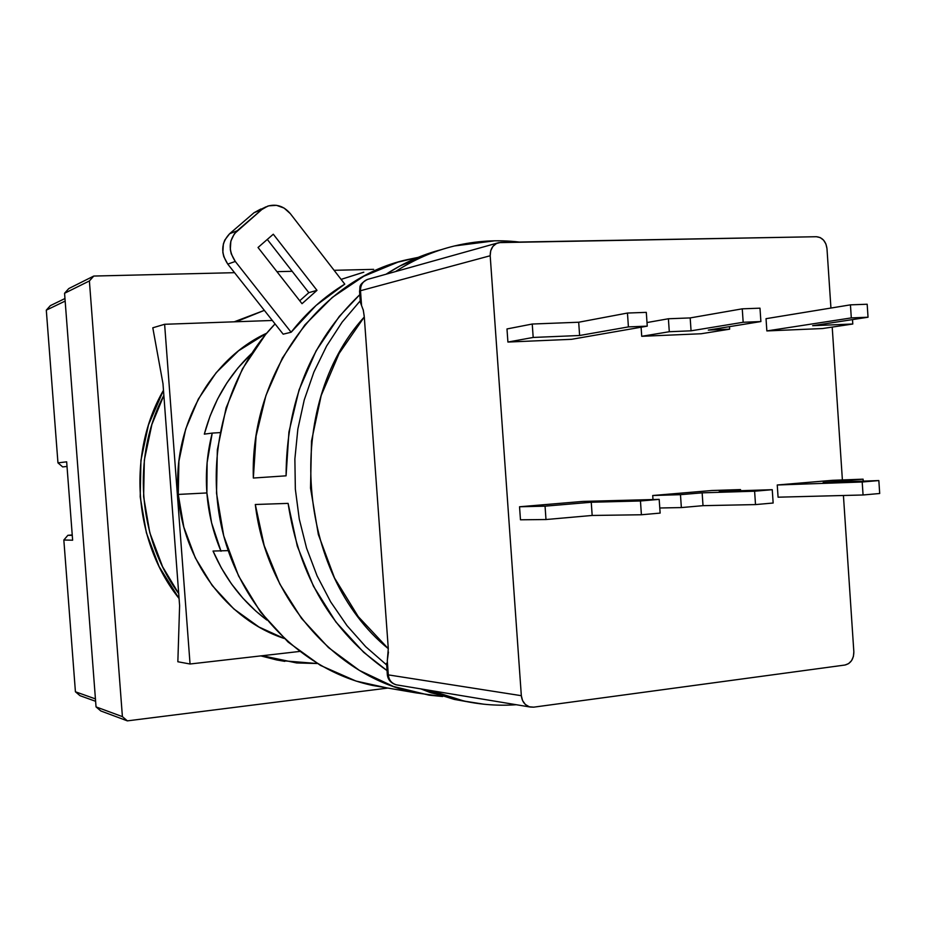 <?xml version="1.0" encoding="UTF-8"?>
<svg xmlns="http://www.w3.org/2000/svg" width="926" height="926" viewBox="0 0 926 926"><rect width="100%" height="100%" fill="white"/><g stroke="black" fill="none" stroke-linecap="round" stroke-linejoin="round"><path stroke-width="1.39" d="M264.338 310.36L234.22 321.82L264.338 310.36L236.13 321.75L264.338 310.36M163.474 390.263C126.897 453.439 133.633 541.837 179.077 598.52L159.11 566.596L146.377 532.763L140.208 496.857L140.926 460.396L148.461 424.953L163.474 390.263M284.78 661.361L260.843 655.897L276.677 659.949L284.733 661.349M317.236 663.514L280.659 660.585L262.313 655.724L296.621 662.947L317.248 663.514M178.706 593.601C137.858 538.365 131.631 456.391 163.856 395.367L151.91 424.409L144.34 460.037L143.623 496.683L149.815 532.774L162.606 566.77L178.706 593.612M100.807 710.96L96.038 706.897L122.406 716.631L127.36 720.868L100.807 710.96L96.038 706.897L122.406 716.631L89.394 280.948L64.565 293.276L68.767 288.576L93.769 276.052L89.394 280.948L93.769 276.052L234.544 272.684L93.769 276.052L68.767 288.576L64.565 293.276L96.038 706.897L64.565 293.276L89.394 280.948L122.406 716.631L127.36 720.868L100.807 710.96M276.955 271.665L292.165 271.306L276.955 271.665M334.089 270.299L373.641 269.362L334.089 270.299M387.878 688.064L127.36 720.868L387.878 688.064M95.609 701.295L80.006 695.681L75.423 691.78L95.424 698.898L75.423 691.78L80.006 695.681L95.609 701.295M65.167 301.077L46.3 310.152L50.34 305.649L64.97 298.531L50.34 305.649L46.3 310.152L57.956 462.861L66.66 461.819L72.633 540.205L63.836 540.008L75.423 691.78L63.836 540.008L67.864 535.309L72.263 535.355L67.864 535.309L63.836 540.008L72.633 540.205L66.66 461.819L57.956 462.861L46.3 310.152L65.167 301.077M62.679 466.924L57.956 462.861L62.679 466.924L67.019 466.438L62.679 466.924M72.24 534.939L67.864 535.309L72.24 534.939M484.009 704.223L464.204 701.098L430.625 690.518L464.181 701.098L484.009 704.223M363.814 272.198L341.104 279.374L363.142 272.36M275.057 323.915C224.208 376.685 203.373 462.352 224.266 537.832C245.205 613.325 305.175 671.176 372.634 685.46L386.813 687.879L356.024 681.061L320.465 665.412L288.113 642.077L260.403 611.889L238.584 575.984L223.722 535.841L216.522 493.199L217.332 449.897L226.118 407.845L242.427 368.884L265.473 334.645L275.057 323.915M519.231 242.045C497.586 239.51 475.987 240.818 454.458 245.969C433.75 250.981 414.107 259.511 395.529 271.561C414.119 259.5 433.762 250.969 454.492 245.957L493.917 240.91M386.617 664.937L365.747 646.742L346.984 625.617L330.675 601.877L317.109 575.914L306.575 548.157L299.272 519.081L295.348 489.194L294.873 459.03L297.848 429.108L304.237 399.963L313.879 372.102L326.612 346.011L342.157 322.109L360.249 300.8L342.157 322.109L326.612 346.011L313.879 372.102L304.237 399.963L297.848 429.108L294.873 459.03L295.348 489.194L299.272 519.081L306.575 548.157L317.109 575.914L330.675 601.877L346.984 625.617L365.747 646.742L386.617 664.937M344.773 284.132C324.424 296.494 306.541 312.537 291.134 332.237L283.171 334.17L291.134 332.237L235.285 261.456C227.958 250.159 228.583 239.927 237.16 230.771L229.636 233.722C221.129 242.786 220.504 252.925 227.761 264.107L235.285 261.456L227.761 264.107L283.171 334.17L227.761 264.107L223.756 256.548L222.842 252.358L223.363 243.966L224.775 240.089L229.636 233.722L237.16 230.771L261.792 209.565L267.66 206.162C276.399 203.674 283.958 206.174 290.336 213.663L344.773 284.132L290.336 213.663L284.108 208.084L276.492 205.329L268.656 205.85L254.06 212.702L261.792 209.565L234.405 233.711L230.84 241.119L230.319 249.592L231.245 253.828L235.285 261.456L291.134 332.237L316.09 305.418L344.773 284.132M288.102 503.385C299.225 576.354 332.202 632.088 387.033 670.586L363.698 652.321L335.906 622.017L313.463 586.216L297.304 546.178L288.102 503.385L255.298 504.496L288.102 503.385M420.867 688.898L454.226 699.396L466.808 701.642L430.764 692.729L420.867 688.898M442.651 696.526L416.214 692.903C336.138 677.161 266.387 598.566 255.298 504.496L264.188 545.576L279.814 584.017L301.54 618.418L328.452 647.552L359.485 670.459L393.457 686.467L429.097 695.171L442.663 696.526M286.076 475.825L253.342 478.036C249.881 374.081 319.887 278.772 406.965 259.708L418.089 257.393L397.949 262.139L363.768 276.249L332.341 297.373L304.851 324.922L282.407 358.015L265.924 395.495L256.097 436.007L253.342 478.036L286.076 475.825L288.924 432.037L299.075 389.846L316.102 350.838L339.275 316.426L359.797 294.665C310.939 341.486 286.365 401.872 286.076 475.825M441.609 249.569C422.117 254.638 403.609 262.845 386.073 274.212L400.067 265.901L435.313 251.316M647.251 326.137L646.302 312.363L647.251 326.137L628.418 326.901L579.618 335.501L533.191 337.446L507.911 342.053L506.985 328.95L532.242 324.031L533.191 337.446L532.242 324.031L578.692 322.236L579.618 335.501L578.692 322.236L627.458 313.046L628.418 326.901L627.458 313.046L646.302 312.363L627.458 313.046L578.692 322.236L532.242 324.031L506.985 328.95L507.911 342.053L533.191 337.446L579.618 335.501L628.418 326.901L647.251 326.137L571.492 339.321L647.251 326.137M660.134 513.097L659.185 499.38L582.813 501.417L519.544 506.765L545.055 506.163L545.993 519.532L520.47 519.799L519.544 506.765L545.055 506.163L591.251 502.251L592.177 515.458L545.993 519.532L545.055 506.163L591.251 502.251L640.456 500.978L641.405 514.763L592.177 515.458L591.251 502.251L640.456 500.978L659.185 499.38L660.134 513.097L641.405 514.763L640.456 500.978L659.185 499.38L582.813 501.417L519.544 506.765L520.47 519.799L545.993 519.532L592.177 515.458L641.405 514.763L660.134 513.097M852.8 324.007L852.499 319.597L852.8 324.007L812.646 325.697L868.032 317.224L851.307 317.907L766.855 330.929L766.033 318.683L850.438 304.851L851.307 317.907L850.438 304.851L867.176 304.237L868.032 317.224L867.176 304.237L850.438 304.851L766.033 318.683L766.855 330.929L851.307 317.907L868.032 317.224L812.646 325.697L852.8 324.007L822.508 328.545L852.8 324.007M863.229 481.126L863.09 479.17L832.648 480.305L777.25 484.993L862.199 481.995L863.067 494.982L778.072 497.193L777.25 484.993L862.199 481.995L878.843 480.571L879.7 493.5L863.067 494.982L862.199 481.995L878.843 480.571L823.145 482.562L863.09 479.17L863.229 481.126M879.7 493.5L878.843 480.571L823.145 482.562L863.09 479.17L832.648 480.305L777.25 484.993L778.072 497.193L863.067 494.982L879.7 493.5M740.615 490.699L740.534 489.576L711.851 490.514L652.714 495.514L680.471 494.669L681.362 507.575L659.775 507.992L681.362 507.575L680.471 494.669L702.139 492.84L703.019 505.665L681.362 507.575L703.019 505.665L702.139 492.84L754.609 491.208L755.512 504.589L703.019 505.665L755.512 504.589L754.609 491.208L772.249 489.692L773.152 503.015L755.512 504.589L773.152 503.015L772.249 489.692L719.305 491.382L740.534 489.576L740.615 490.699M652.992 499.542L652.714 495.514L680.471 494.669L702.139 492.84L754.609 491.208L772.249 489.692L719.305 491.382L740.534 489.576L711.851 490.514L652.714 495.514L652.992 499.542M729.653 329.181L729.48 326.647L729.653 329.181L708.309 330.084L760.894 321.553L743.173 322.271L691.062 330.814L669.29 331.728L641.73 336.3L641.093 327.214L641.73 336.3L669.29 331.728L668.398 318.764L669.29 331.728L691.062 330.814L690.183 317.919L691.062 330.814L743.173 322.271L742.258 308.833L743.173 322.271L760.894 321.553L759.991 308.173L760.894 321.553L708.309 330.084L729.653 329.181L701.144 333.754L729.653 329.181M646.996 322.549L668.398 318.764L690.183 317.919L742.258 308.833L759.991 308.173L742.258 308.833L690.183 317.919L668.398 318.764L646.996 322.549M571.492 339.321L507.911 342.053L571.492 339.321M822.508 328.545L766.855 330.929L822.508 328.545M701.144 333.754L641.73 336.3L701.144 333.754M816.385 236.72C822.381 237.345 825.911 241.304 826.976 248.608L825.923 244.001L823.55 240.135L820.193 237.577L816.385 236.72L500.862 242.381L496.498 243.457L492.933 246.374L490.722 250.691L490.19 255.75C490.155 248.828 493.037 244.452 498.825 242.624L816.385 236.72M497.806 242.913L368.282 279.201C363.061 280.844 360.457 284.687 360.492 290.729L490.19 255.75L521.338 695.692L522.565 700.565L525.343 704.455L529.255 706.769L533.7 707.163L844.975 665.03L848.621 663.618L851.584 660.608L853.413 656.453L853.841 651.788C853.749 659.092 850.786 663.514 844.975 665.03L533.7 707.163L530.251 707.036C525.054 705.554 522.079 701.781 521.338 695.692L388.307 674.88C388.978 680.205 391.663 683.515 396.351 684.835L397.185 684.974L396.351 684.835C391.548 683.33 388.862 680.008 388.307 674.88L521.338 695.692L490.19 255.75L360.492 290.729L361.522 304.943L360.492 290.729L359.554 291.296L360.283 301.286M853.841 651.788L843.424 495.491L853.841 651.788M842.394 479.946L832.208 327.086L842.394 479.946M830.935 308.045L826.976 248.608L830.935 308.045M363.166 309.562L364.184 315.789M388.295 648.698L388.295 648.675C296.181 574.074 283.611 405.553 364.288 316.981L388.295 648.675L358.246 616.612L334.529 577.998L318.347 534.522L310.534 488.152L311.506 441.065L321.206 395.471L339.101 353.477L364.288 316.981L388.295 648.675L387.288 660.805L388.307 674.88L387.288 660.805L388.434 652.031M266.005 206.834L254.06 212.702L229.636 233.722L254.06 212.702L260.877 209.01M302.026 303.693L258.03 247.497L273.297 234.22L316.993 290.347L308.833 292.662L267.301 239.44L308.833 292.662L316.993 290.347L302.026 303.693L258.03 247.497L273.297 234.22L316.993 290.347L302.026 303.693M299.735 300.765L308.833 292.662L299.735 300.765M368.282 279.201C362.992 281.018 360.388 284.861 360.492 290.729L359.554 291.296M387.3 674.371L388.307 674.88L387.3 674.371L386.57 663.155M360.469 300.568L360.353 302.293L363.351 310.372L364.288 316.981M206.892 492.945L178.267 494.426C182.596 560.404 227.275 619.714 284.166 638.465L259.014 627.041L233.78 608.88L212.228 585.533L195.328 557.903L183.823 527.102L178.267 494.426L206.892 492.945L211.579 522.796L221.013 551.259C213.154 532.728 208.454 513.293 206.892 492.945C205.41 472.596 207.192 452.64 212.228 433.09L204.322 434.132L210.063 416.063L217.656 398.875L226.974 382.797L237.889 368.027L251.525 353.57C228.676 375.192 212.945 402.046 204.322 434.132L212.228 433.09L207.1 462.711L206.892 492.945M213.038 551.051L228.201 550.623L213.038 551.051C225.4 579.433 243.33 602.421 266.815 620.026L255.889 611.125L242.948 598.231L231.396 583.797L221.372 567.997L213.038 551.051M164.62 324.285L272.325 320.465L164.62 324.285L152.802 327.792L162.976 383.653L179.609 605.662L177.85 661.754L190.05 664L164.62 324.285L190.05 664L177.85 661.754L179.609 605.662L162.976 383.653L152.802 327.792L164.62 324.285M299.492 651.464L190.05 664L299.492 651.464M266.676 333.21L238.572 350.78L216.233 372.622L198.338 399.06L185.698 429.016L178.903 461.264L178.267 494.426C172.479 426.504 210.422 359.022 266.676 333.21M219.948 432.616L212.228 433.09L219.948 432.616M276.677 659.949L280.613 660.574M464.204 701.098L454.226 699.396M372.634 685.46L416.179 692.903M530.228 707.036L396.351 684.835C390.911 683.191 387.901 679.765 387.311 674.568M367.194 279.513C357.471 285.428 360.712 286.979 359.543 291.134M516.268 704.721C498.906 705.971 481.543 704.767 464.181 701.098"/></g></svg>
